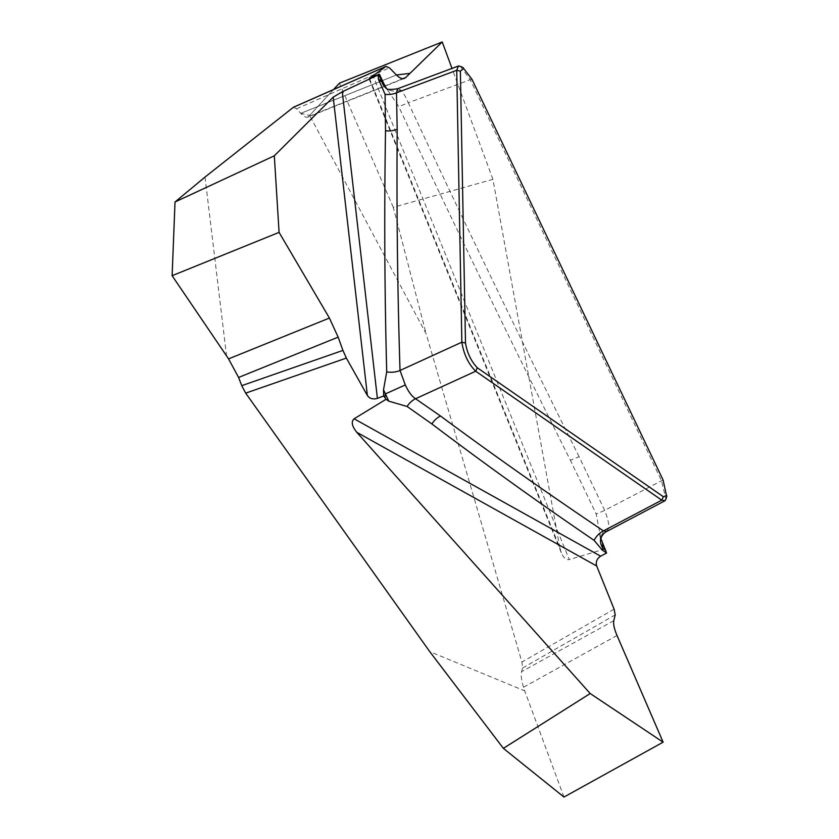 <?xml version="1.0" encoding="UTF-8"?>
<svg xmlns="http://www.w3.org/2000/svg" width="839" height="839" viewBox="0 0 839 839"><rect width="100%" height="100%" fill="white"/><g stroke="black" fill="none" stroke-linecap="round" stroke-linejoin="round"><path stroke-width="0.63" stroke-dasharray="4.2 3.15" d="M293.503 107.203L296.576 108.829L300.771 113.349C303.728 116.485 306.078 117.743 307.829 117.124L309.622 115.394L426.149 333.838L521.921 662.044L522.571 668.033L521.543 671.724C520.715 675.091 521.376 680.251 523.546 687.225L524.7 690.854L429.736 651.609M205.02 177.071L226.593 356.271M369.464 78.394L559.865 547.815L492.923 179.347L393.281 207.317L426.149 333.838M559.865 547.815L561.281 552.754C563.546 557.893 566.199 560.169 569.251 559.582L373.439 76.821M605.37 548.79L569.251 559.582M460.328 66.365L470.197 79.632L661.394 480.495L665.946 499.09M606.891 531.37L608.883 527.721C608.904 523.263 607.499 517.485 604.688 510.374L579.067 456.678A18.626 1.29 154.5 0 1 570.394 460.265C511.538 343.067 454.298 225.146 398.693 106.49L386.475 88.399M579.067 456.678C520.62 339.386 463.694 221.423 408.278 102.778A18.626 1.374 155.3 0 1 398.693 106.49M471.864 79.097L408.278 102.778C405.719 96.873 403.244 92.615 400.874 90.014L397.581 88.756M400.874 90.014A18.626 15.417 129.1 0 1 386.234 88.284M492.923 179.347L451.99 68.42M300.771 113.349L396.459 74.975L300.771 113.349L309.622 115.394L333.544 89.532L309.622 115.394M393.281 207.317L339.417 83.176M600.797 538.281L596.151 513.919L570.394 460.265M608.883 527.721A18.626 15.448 -177.4 0 0 600.493 539.802M663.062 479.96L604.688 510.374A18.626 1.29 154.5 0 1 596.151 513.919M563.976 797.05L524.7 690.854M614.106 609.156L521.921 662.044M296.576 108.829L389.443 67.833M308.783 116.401L402.909 78.656M522.571 668.033L615.207 614.882M613.823 620.65L521.543 671.724M523.546 687.225L617.022 635.49M387.681 90.287L386.118 88.189M404.419 78.384L307.766 117.145M561.281 552.754L368.898 78.457M599.77 534.38L600.483 539.949"/><path stroke-width="1.26" d="M356.785 432.295C351.877 426.139 350.985 421.639 354.11 418.787L600.651 556.184C596.875 558.68 595.554 561.952 596.697 566L356.785 432.295L590.195 693.538L503.369 748.357L429.736 651.609L245.68 393.134L241.747 385.657L342.931 350.419L346.371 358.085L367.388 395.494L333.198 97.146L274.311 155.802L175.015 201.989L205.02 177.071L293.503 107.203L385.961 66.386M241.747 385.657L238.58 377.456L228.575 358.893L172.121 275.695L175.015 201.989M665.946 499.09L664.897 500.799L661.761 500.18L475.692 371.226C468.319 363.822 463.705 354.142 461.849 342.197L456.72 70.298L458.398 66.071L460.328 66.365M663.376 496.74L666.491 495.524L663.062 479.96L471.864 79.097L463.631 68.473L460.37 71.137L465.498 343.036C467.082 352.789 471.015 361.043 477.307 367.786L663.376 496.74L661.761 500.18L603.461 530.909A18.626 15.962 -56.6 0 0 594.138 540.379L602.266 550.08L606.566 553.037L600.797 538.281M402.909 78.656L405.709 77.534L404.419 78.384C402.196 79.202 399.542 78.058 396.459 74.975L389.443 67.833L385.982 66.386L369.464 78.394M333.198 97.146L342.26 91.766L377.393 398.368L383.664 395.966L383.528 389.768L386.727 371.834C384.598 292.129 384.199 211.764 385.521 130.758A18.626 14.745 -1.1 0 0 397.183 129.237C396.553 210.306 397.497 290.724 400.025 370.481A18.626 14.819 -2.3 0 1 386.727 371.834M460.37 71.137L456.72 70.298L396.49 92.814L397.571 88.766C390.439 89.825 386.601 89.616 386.076 88.147A18.626 15.417 129.1 0 1 381.619 81.068A1682.541 489.452 -114.3 0 1 378.777 74.671L342.26 91.766M378.777 74.671L379.364 74.189L383.706 83.386L378.337 78.971L378.263 75.07M369.317 78.037L379.364 74.189M600.651 556.184L606.566 553.037M590.195 693.538L663.125 742.179L617.022 635.49C614.211 628.872 613.152 623.933 613.823 620.65L615.207 614.882L614.106 609.156L596.697 566M386.475 88.399L383.706 83.386M378.337 78.971L385.091 94.356L385.521 130.758M397.183 129.237L396.49 92.814A18.626 14.745 -1.1 0 1 385.091 94.356M274.311 155.802L279.083 232.372L172.121 275.695M228.575 358.893L329.412 318.054L279.083 232.372M329.412 318.054L338.138 337.142L238.58 377.456M342.931 350.419L338.138 337.142M451.99 68.42L442.226 41.95L339.417 83.176L333.544 89.532L339.417 83.176L442.226 41.95L409.998 73.371L396.459 74.975M405.709 77.534L442.226 41.95M377.393 398.368C373.019 399.616 369.684 398.661 367.388 395.494M465.498 343.036L461.849 342.197L400.025 370.481L405.3 384.954L385.248 393.973A1682.541 489.452 -114.3 0 1 385.017 397.791L386.076 399.291L354.11 418.787M385.017 397.791L383.664 395.966M405.3 384.954C408.488 391.844 411.907 396.438 415.567 398.735L440.496 416.018A18.626 16.035 -55.3 0 0 431.896 423.968C484.355 463.631 538.428 502.435 594.138 540.379M386.076 399.291L388.761 401.157L383.528 389.768M388.761 401.157L407.104 406.475L431.896 423.968M477.307 367.786L475.692 371.226L415.567 398.735A18.626 16.035 -55.3 0 0 407.104 406.475M600.493 539.813A18.626 15.448 -177.4 0 0 602.853 548.108L602.266 550.08M440.496 416.018C493.28 455.063 547.605 493.363 603.461 530.909L606.88 531.381M503.369 748.357L563.976 797.05L663.125 742.179M385.699 66.543L293.293 107.34M346.371 358.085L245.68 393.134M602.622 543.011L602.853 548.108A1682.541 489.452 -114.3 0 1 605.926 550.678M397.885 88.64L458.734 65.893M460.296 66.291L463.348 67.749M607.09 531.265L665.138 500.673M665.956 499.205L666.879 495.964M600.483 539.949L600.483 539.949C601.364 535.964 603.503 533.101 606.901 531.349"/></g></svg>
